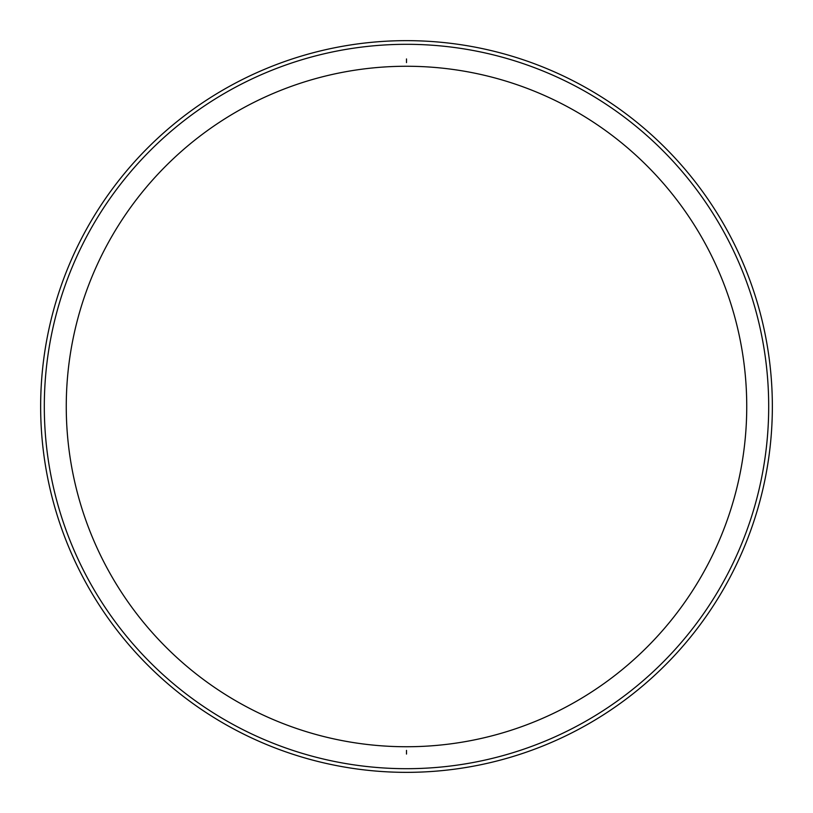 <?xml version="1.0" encoding="UTF-8"?>
<svg xmlns="http://www.w3.org/2000/svg" width="813" height="813" viewBox="0 0 813 813"><rect width="100%" height="100%" fill="white"/><g stroke="black" fill="none" stroke-linecap="round" stroke-linejoin="round"><path stroke-width="1.22" d="M406.5 40.65A365.85 365.85 0 0 0 40.65 406.5A365.85 365.85 0 0 0 406.5 772.35A365.85 365.85 0 0 0 772.35 406.5A365.85 365.85 0 0 0 406.5 40.65A365.85 365.85 0 0 0 40.65 406.5A365.85 365.85 0 0 0 406.5 772.35A365.85 365.85 0 0 0 772.35 406.5A365.85 365.85 0 0 0 406.5 40.65M406.5 768.692A362.192 362.192 0 0 0 768.692 406.5A362.192 362.192 0 0 0 406.5 44.309A362.192 362.192 0 0 0 44.309 406.5A362.192 362.192 0 0 0 406.5 768.692M406.5 66.26A340.241 340.241 0 0 0 66.26 406.5A340.241 340.241 0 0 0 406.5 746.74A340.241 340.241 0 0 0 746.74 406.5A340.241 340.241 0 0 0 406.5 66.26M406.5 750.399L406.5 754.058M406.5 62.601L406.5 58.943"/></g></svg>
